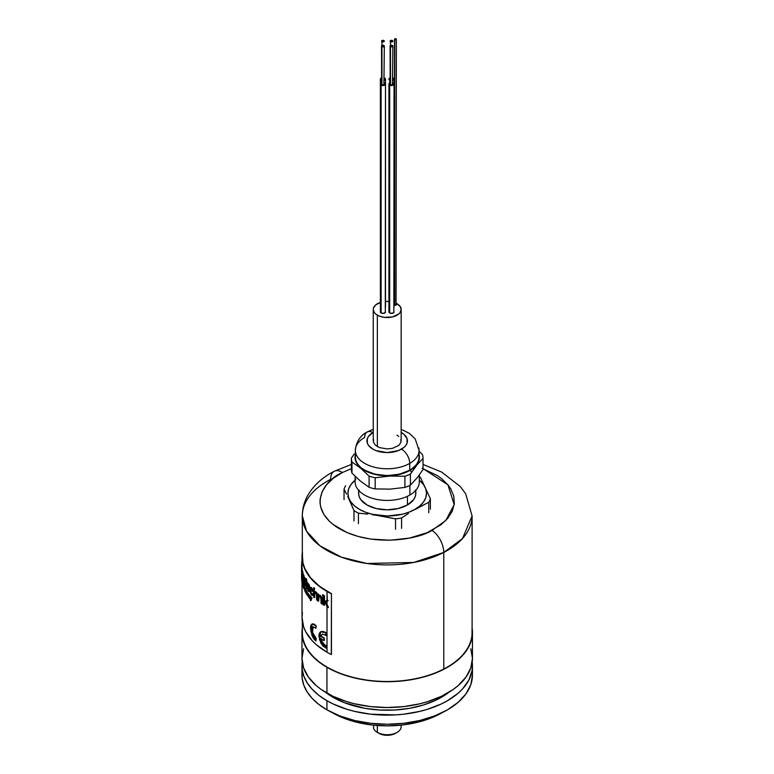 <?xml version="1.0" encoding="UTF-8"?>
<svg xmlns="http://www.w3.org/2000/svg" width="774" height="774" viewBox="0 0 774 774"><rect width="100%" height="100%" fill="white"/><g stroke="black" fill="none" stroke-linecap="round" stroke-linejoin="round"><path stroke-width="1.16" d="M390.086 80.351A2.554 1.48 180 0 1 389.68 80.157L389.68 83.011L388.925 84.056L389.68 85.101L389.68 312.986A2.554 1.48 0 0 0 392.466 313.306A2.554 1.48 0 0 0 394.043 311.941L392.466 313.306L389.68 312.986L389.68 85.101L392.466 85.421L394.043 84.056A2.554 1.48 180 0 1 392.466 85.421A2.554 1.48 180 0 1 389.68 85.101A2.554 1.48 180 0 1 388.925 84.056A2.554 1.48 180 0 1 390.086 82.818M392.882 77.874A2.554 1.48 180 0 1 393.289 78.068A2.554 1.48 180 0 1 394.043 79.112A2.554 1.48 180 0 1 392.882 80.351M392.882 82.818A2.554 1.48 180 0 1 393.289 83.011A2.554 1.48 180 0 1 394.043 84.056L392.466 82.692M390.502 84.627A1.393 0.803 0 0 0 392.021 84.801A1.393 0.803 0 0 0 392.882 84.056L392.021 84.801L390.502 84.627L390.502 46.643L390.086 84.056A1.393 0.803 0 0 0 390.502 84.627M392.476 45.502A1.393 0.803 180 0 1 392.882 46.072A1.393 0.803 180 0 1 392.021 46.817A1.393 0.803 180 0 1 390.502 46.643L392.021 46.817L392.882 46.072L392.021 45.327L390.502 45.502L390.502 41.709L390.502 46.643A1.393 0.803 180 0 1 390.086 46.072A1.393 0.803 180 0 1 390.947 45.327A1.393 0.803 180 0 1 392.476 45.502M381.127 312.986A2.554 1.48 0 0 0 383.914 313.306A2.554 1.48 0 0 0 385.491 311.941L383.914 313.306L381.127 312.986L381.127 85.101L381.127 312.986L380.373 311.941A2.554 1.48 0 0 0 381.127 312.986M384.33 82.818A2.554 1.48 180 0 1 384.746 83.011A2.554 1.48 180 0 1 385.491 84.056A2.554 1.48 180 0 1 383.914 85.421A2.554 1.48 180 0 1 381.127 85.101L384.746 85.101L385.297 83.486L383.914 82.692M381.95 84.627A1.393 0.803 0 0 0 383.469 84.801A1.393 0.803 0 0 0 384.33 84.056L383.469 84.801L381.95 84.627L381.95 46.643L381.534 84.056A1.393 0.803 0 0 0 381.95 84.627M383.923 45.502A1.393 0.803 180 0 1 384.33 46.072A1.393 0.803 180 0 1 383.469 46.817A1.393 0.803 180 0 1 381.95 46.643L383.469 46.817L384.33 46.072L383.469 45.327L381.95 45.502L381.95 41.709L381.95 46.643A1.393 0.803 180 0 1 381.534 46.072A1.393 0.803 180 0 1 382.395 45.327A1.393 0.803 180 0 1 383.923 45.502M377.344 315.163L377.344 446.579L377.344 315.163A13.951 8.059 180 0 1 373.252 309.474A13.951 8.059 180 0 1 380.373 302.441L375.603 304.995L373.523 307.897L373.252 309.474L374.316 312.551L375.603 313.944L379.454 316.169L384.484 317.369L392.553 316.914L398.813 313.944L400.1 312.551L401.164 309.474A13.951 8.059 180 0 1 392.553 316.914A13.951 8.059 180 0 1 377.344 315.163M397.072 303.776A13.951 8.059 180 0 1 401.164 309.474L400.1 306.388L396.365 303.389A13.951 8.059 180 0 1 397.072 303.776M381.534 80.351A2.554 1.48 180 0 1 381.127 80.157L381.127 83.011L381.127 80.157L381.95 80.477M383.914 80.477L385.297 79.683L384.746 78.068A2.554 1.48 180 0 1 385.491 79.112A2.554 1.48 180 0 1 384.33 80.351M383.923 40.567A1.393 0.803 180 0 1 384.33 41.138A1.393 0.803 180 0 1 383.469 41.883A1.393 0.803 180 0 1 381.95 41.709L383.469 41.883L384.33 41.138L382.395 40.393L381.534 41.138L381.95 41.709A1.393 0.803 180 0 1 381.534 41.138A1.393 0.803 180 0 1 382.395 40.393A1.393 0.803 180 0 1 383.923 40.567M394.769 305.101A0.929 0.542 0 0 0 396.365 304.724L394.769 305.101L394.769 39.619L394.498 304.724A0.929 0.542 0 0 0 394.769 305.101M396.085 38.855A0.929 0.542 180 0 1 394.769 39.619L396.365 39.242L395.079 38.739L394.769 39.619A0.929 0.542 180 0 1 396.085 38.855M392.476 40.567A1.393 0.803 180 0 1 392.882 41.138A1.393 0.803 180 0 1 392.021 41.883A1.393 0.803 180 0 1 390.502 41.709L392.021 41.883L392.882 41.138L390.947 40.393L390.086 41.138L390.502 41.709A1.393 0.803 180 0 1 390.086 41.138A1.393 0.803 180 0 1 390.947 40.393A1.393 0.803 180 0 1 392.476 40.567M384.33 77.874A2.554 1.48 180 0 1 384.746 78.068L383.914 77.748M381.95 77.748L380.373 79.112L381.127 80.157A2.554 1.48 180 0 1 380.373 79.112A2.554 1.48 180 0 1 381.534 77.874M385.491 301.473A13.951 8.059 180 0 1 388.925 301.473L385.491 301.473M381.95 82.692L380.566 83.486L381.127 85.101A2.554 1.48 180 0 1 380.373 84.056A2.554 1.48 180 0 1 381.534 82.818M381.534 46.072L381.64 83.747M383.923 83.486L384.33 46.072M390.502 82.692L389.68 83.011L389.68 80.157A2.554 1.48 180 0 1 388.925 79.112A2.554 1.48 180 0 1 390.086 77.874M390.086 46.072L390.193 83.747M392.476 83.486L392.882 46.072M388.925 84.056L388.925 311.941A2.554 1.48 0 0 0 389.68 312.986L389.119 311.371M393.85 311.371L394.043 79.112L392.466 77.748M385.297 311.371L385.491 79.112M385.297 306.436L385.297 307.568M389.119 307.568L389.119 306.436M396.085 304.346L396.365 39.242M390.502 77.748L388.925 79.112L390.502 80.477M392.466 80.477L394.043 79.112M415.164 509.476L414.999 509.34A39.31 22.698 180 0 1 361.874 510.646A39.31 22.698 180 0 1 355.111 480.199L350.893 484.611L348.658 488.868L347.903 493.299L348.658 497.721L350.893 501.978L354.531 505.906L359.417 509.34L365.367 512.165L372.168 514.265L387.213 515.987L402.248 514.265L409.049 512.165L414.999 509.34L419.895 505.906L423.523 501.978L425.758 497.721L426.513 493.299L425.758 488.868L423.523 484.611L419.305 480.199A39.31 22.698 180 0 1 414.999 509.34L428.748 502.268L428.748 512.698L428.748 502.268A43.954 25.378 0 0 0 430.373 498.766L420.427 477.345A43.954 25.378 0 0 0 419.305 476.629A43.954 25.378 180 0 1 420.427 477.345L430.373 498.766A43.954 25.378 180 0 1 428.748 502.268L415.164 509.476M401.58 517.951L408.372 513.559L401.58 517.951A43.954 25.378 180 0 1 395.533 518.89A43.954 25.378 0 0 0 401.58 517.951L401.58 528.381L401.58 517.951M386.255 516.984L395.533 518.89L395.533 529.319L395.533 518.89L376.977 515.378L386.255 516.984M372.333 514.7L376.977 515.378L372.333 514.7M358.42 513.143L367.698 514.11L358.42 513.143A43.954 25.378 180 0 1 353.989 510.588A43.954 25.378 0 0 0 358.42 513.143L358.42 523.582L358.42 513.143M351.502 504.764L353.989 510.588L353.989 521.018L353.989 510.588L349.016 499.24L351.502 504.764M347.778 496.598L349.016 499.24L347.778 496.598M344.043 489.158L346.529 494.044L344.043 489.158A43.954 25.378 180 0 1 345.668 485.666A43.954 25.378 0 0 0 344.043 489.158L344.043 499.598L344.043 489.158M355.111 479.638L355.856 479.193M407.434 504.977L407.434 496.289L407.434 504.977A28.609 16.515 0 0 0 415.812 493.299L415.27 496.521L413.635 499.617L407.434 504.977L398.155 508.557L387.213 509.814L376.261 508.557L366.982 504.977L360.781 499.617L359.155 496.521L358.604 493.299A28.609 16.515 0 0 0 376.261 508.557A28.609 16.515 0 0 0 407.434 504.977M415.27 490.077L415.812 493.299L415.812 490.3M358.604 490.3L358.604 493.299L359.155 490.077M430.373 509.205L430.373 498.766L430.373 509.205M355.614 453.583L354.995 457.211L355.614 460.84L357.453 464.332L360.423 467.544L369.314 472.682L380.924 475.459L393.492 475.459L405.102 472.682L409.988 470.369L411.71 472.082L417.37 464.468L423.03 458.421A35.817 20.675 0 0 0 422.44 454.561A35.817 20.675 180 0 1 423.03 458.285A35.817 20.675 180 0 1 423.03 458.421L423.03 469.576L417.37 477.539L410.413 485.192L410.413 474.036A35.817 20.675 180 0 1 404.908 476.262L404.908 487.417L390.048 489.129L375.177 488.916L375.177 477.761A35.817 20.675 180 0 1 369.092 476.126L369.092 487.272L360.539 481.186L351.977 473.166A35.817 20.675 180 0 1 351.396 469.296A35.817 20.675 0 0 0 351.386 469.441A35.817 20.675 0 0 0 351.977 473.166L351.977 462.01L360.539 468.106L369.092 476.126L369.092 487.272A35.817 20.675 0 0 0 375.177 488.916L375.177 477.761L390.048 476.049L404.908 476.262L404.908 487.417A35.817 20.675 0 0 0 410.413 485.192L410.413 474.036L417.37 464.468L423.03 458.421L423.03 469.576L417.37 477.539L410.413 485.192A35.817 20.675 180 0 1 404.908 487.417L390.048 489.129L375.177 488.916A35.817 20.675 180 0 1 369.092 487.272L360.539 481.186L351.977 473.166L351.977 462.01A35.817 20.675 180 0 1 351.386 458.285A35.817 20.675 180 0 1 351.396 458.15L354.221 453.98L351.396 458.15A35.817 20.675 0 0 0 351.977 462.01L360.539 468.106L369.092 476.126A35.817 20.675 0 0 0 375.177 477.761L390.048 476.049L404.908 476.262A35.817 20.675 0 0 0 410.413 474.036L411.71 472.082L409.988 470.369A32.208 18.595 180 0 1 372.729 473.823A32.208 18.595 180 0 1 355.343 454.483M355.111 476.32L355.111 481.902A32.092 18.528 0 0 0 374.926 499.027A32.092 18.528 0 0 0 409.901 495.002L409.901 485.433L409.901 495.002A32.092 18.528 0 0 0 419.305 481.902L419.305 474.975M355.634 452.848A31.86 18.392 0 0 0 377.025 467.806A31.86 18.392 0 0 0 409.736 463.384L409.736 470.224L409.736 463.384A31.86 18.392 180 0 1 375.013 467.37A31.86 18.392 180 0 1 355.343 450.381A31.86 18.392 180 0 1 364.68 437.368A11.629 6.714 60 0 1 367.089 432.047A11.629 6.714 60 0 1 372.904 432.618A11.629 6.714 -120 0 0 367.089 432.047C360.191 435.559 356.272 441.673 355.343 450.381L355.343 457.211A31.86 18.392 0 0 0 375.013 474.21A31.86 18.392 0 0 0 409.736 470.224A31.86 18.392 0 0 0 419.073 457.211L418.463 460.801L416.644 464.255L413.703 467.438L409.736 470.224L399.403 474.21L387.213 475.613L375.013 474.21L364.68 470.224L360.713 467.438L357.772 464.255L355.953 460.801L355.343 457.211M419.073 457.211L419.073 450.381A31.86 18.392 180 0 1 409.736 463.384A11.629 6.714 -120 0 0 401.512 449.143A20.23 11.678 180 0 1 372.904 449.143A20.23 11.678 180 0 1 372.904 432.618L368.511 436.41L367.36 438.606L367.36 443.163L368.511 445.35L372.904 449.143L375.971 450.594L387.213 452.567L398.446 450.594L404.038 447.372L405.905 445.35L407.056 443.163L407.056 438.606L404.038 434.388L401.164 432.424A20.23 11.678 180 0 1 401.512 449.143A11.629 6.714 60 0 1 409.736 463.384A31.86 18.392 0 0 0 418.782 447.904M400.893 439.313L400.893 442.457L398.813 445.36L392.553 448.33L387.213 448.939L379.454 447.585L375.603 445.36L373.523 442.457L373.523 439.313M397.072 435.182L398.813 436.41M419.073 454.483A32.208 18.595 180 0 1 409.988 470.369L416.973 464.332L418.802 460.84L419.421 457.211L418.802 453.583M351.396 458.421L351.396 469.296M422.44 454.561L419.073 451.184L422.44 454.561M332.404 712.748A77.506 44.747 0 0 0 442.293 712.593L430.267 718.32L416.867 722.452L402.325 724.996L387.213 725.857L372.091 724.996L357.549 722.452L344.149 718.32L332.404 712.748A77.506 44.747 0 0 1 332.123 712.593L332.404 712.748M472.45 665.921L472.198 662.118A85.237 49.217 180 0 1 472.45 665.921L472.043 670.739L468.783 680.201L462.388 689.121L458.082 693.262L447.488 700.722L441.286 703.963L427.393 709.323L419.827 711.383L403.834 714.189L395.562 714.895L370.582 714.189L354.589 711.383L347.023 709.323L333.13 703.963L326.938 700.722A85.237 49.217 180 0 1 301.966 665.921L301.966 675.034A85.237 49.217 0 0 0 326.938 709.835A85.237 49.217 0 0 0 419.827 720.497A85.237 49.217 0 0 0 472.45 675.034L472.45 665.921A85.237 49.217 180 0 1 419.827 711.383A85.237 49.217 180 0 1 326.938 700.722L326.938 709.835L326.938 700.722L318.898 695.362L312.28 689.382L307.22 682.929L303.814 676.118L302.141 669.094L302.237 662.012M332.936 697.248A76.752 44.311 0 0 0 448.881 692.295L435.897 700.17L423.388 704.998L409.485 708.326L394.73 710.019L379.686 710.019L364.931 708.326L344.565 702.763L332.936 697.248L332.936 696.271L332.936 697.248A76.752 44.311 0 0 1 325.535 692.295L332.936 697.248M472.101 628.043A85.237 49.217 180 0 1 472.45 632.493A85.237 49.217 180 0 1 419.827 677.966A85.237 49.217 180 0 1 326.938 667.294L326.938 693.117A85.237 49.217 0 0 0 419.827 703.789A85.237 49.217 0 0 0 472.45 658.326L470.815 648.718M472.043 627.675L472.043 637.321L468.783 646.783L462.388 655.694L453.1 663.715L447.488 667.294L434.562 673.419L419.827 677.966L403.834 680.762L387.213 681.71L370.582 680.762L354.589 677.966L339.854 673.419L326.938 667.294L321.316 663.715L312.028 655.694L305.633 646.783L302.373 637.321L302.373 627.675M303.602 648.718L301.966 658.326A85.237 49.217 0 0 0 326.938 693.117L326.938 667.294A85.237 49.217 180 0 1 301.966 632.493A85.237 49.217 180 0 1 302.315 628.043M301.966 632.493L301.966 658.326L303.602 667.923L308.458 677.153L316.334 685.667L321.316 689.547L333.13 696.368L347.023 701.728L354.589 703.789L370.582 706.594L387.213 707.533L403.834 706.594L419.827 703.789L427.393 701.728L441.286 696.368L453.1 689.547L458.082 685.667L465.958 677.153L470.815 667.923L472.45 658.326L472.45 632.493M301.966 665.921A85.237 49.217 180 0 1 302.218 662.118M302.237 671.126L302.141 678.217L303.814 685.232L307.22 692.043L312.28 698.506L318.898 704.475L326.938 709.835L339.854 715.95L354.589 720.497L370.582 723.303L387.213 724.251L403.834 723.303L419.827 720.497L434.562 715.95L447.488 709.835L458.082 702.376L465.958 693.862L470.815 684.632L472.45 675.034M423.03 468.618L447.952 484.853L454.193 504.648L445.805 520.467L431.998 530.393A17.676 9.617 62.7 0 1 443.773 552.442L462.513 538.52L472.101 515.89A84.888 49.014 180 0 1 443.773 552.442L443.773 669.036A84.888 49.014 0 0 0 472.101 632.493L472.101 515.89L465.648 493.715L460.366 486.594L441.635 472.063L423.03 464.448M302.315 621.532L302.315 632.493A84.888 49.014 0 0 0 352.538 677.231A84.888 49.014 0 0 0 443.773 669.036L443.773 552.442A84.888 49.014 180 0 1 352.538 560.628A84.888 49.014 180 0 1 302.315 515.89A84.888 49.014 180 0 1 330.643 479.348A17.676 9.617 62.7 0 1 334.3 471.26A17.676 9.617 62.7 0 1 342.418 472.527L351.386 468.618L342.418 472.527L333.497 478.129L326.647 484.621L322.119 491.771L320.097 499.288L320.049 503.09L320.649 506.883L323.764 514.275L329.318 521.183L332.936 524.356L346.791 532.473L358.043 536.421L370.417 539.043L390.038 540.233L409.407 538.094L426.871 532.793L440.919 524.801L447.769 518.299L452.297 511.15L454.319 503.642L453.767 496.037L450.652 488.646L448.175 485.114L441.48 478.564L437.329 475.604L422.169 468.318M342.418 472.527A17.676 9.617 -117.3 0 0 334.3 471.26C323.28 476.852 314.786 484.301 308.826 493.628C304.569 500.497 302.392 507.918 302.315 515.89L306.552 531.187L319.972 545.815L341.373 557.145L366.876 563.482L413.722 562.456L443.773 552.442A17.676 9.617 -117.3 0 0 431.998 530.393C419.14 539.12 370.92 548.389 337.087 527.317C304.617 505.548 325.96 478.922 342.418 472.527M400.913 725.151A13.951 8.059 180 0 1 397.072 732.388A13.951 8.059 180 0 1 377.344 732.388L377.344 732.388A13.951 8.059 180 0 1 373.6 728.469A13.951 8.059 0 0 0 377.344 732.388L378.989 733.336L377.344 732.388L377.344 725.499L377.344 732.388A13.951 8.059 0 0 0 392.553 734.129A13.951 8.059 0 0 0 401.164 726.689L401.164 725.132M378.989 733.336L378.989 733.336A11.629 6.714 0 0 0 395.427 733.336L391.663 734.787L387.213 735.3L382.762 734.787L377.344 732.388M373.6 725.161L373.6 728.469L373.6 725.161M302.431 612.563L302.015 617.4A85.363 49.284 0 0 0 327.015 652.24L327.015 606.497L327.015 652.24A85.363 49.284 0 0 0 331.291 654.552L331.446 593.677L331.446 654.446M326.106 600.798L327.015 600.276L327.015 591.471A85.363 49.284 180 0 1 302.015 556.632A85.363 49.284 180 0 1 302.315 552.491M323.464 604.891L323.813 595.361A85.363 49.284 0 0 0 324.509 595.806L324.509 601.688L324.161 595.98A85.827 49.546 180 0 1 323.464 595.535L323.464 604.891A85.827 49.546 0 0 0 324.161 605.336L324.161 602.82L325.215 602.249L326.686 605.732L325.67 601.998L326.686 601.437L326.686 600.469L324.161 601.882L324.161 595.98L324.161 601.882M325.554 602.056L324.509 602.636L324.509 605.152L324.161 602.82L324.509 605.152M322.652 594.596A85.363 49.284 0 0 0 323.329 595.042L323.329 596.241A85.363 49.284 180 0 1 322.652 595.796L322.652 594.596M317.272 593.706L317.582 600.198L317.388 594.045L316.024 591.916L317.272 593.706M316.411 592.304L317.127 593.387M314.844 591.568L316.218 592.1M314.196 591.994L314.196 588.346A85.827 49.546 180 0 1 313.654 587.834L313.654 597.189L314.051 587.698A85.363 49.284 0 0 0 314.592 588.211L314.196 591.994L316.024 591.916L314.592 591.849M314.912 592.284L314.592 597.567L314.515 592.429L316.44 594.064L316.614 599.86L316.614 595.748M307.713 583.17L309.155 584.834L309.919 587.737M307.23 585.715L307.288 584.176M308.391 590.62L307.965 589.769M309.89 590.823L309.319 591.491M307.597 586.624L308.458 590.001L309.194 590.61L309.532 589.875A85.363 49.284 0 0 0 309.706 590.107M309.735 590.456L309.523 590.514A85.827 49.546 180 0 1 309.107 589.991L308.768 590.717L307.917 589.914L307.152 586.189L308.574 590.165L307.152 586.228A85.827 49.546 0 0 0 309.571 589.498L309.571 588.879A85.363 49.284 180 0 0 309.706 589.024A85.363 49.284 180 0 1 309.561 588.85L308.555 583.789L307.084 583.441L306.785 585.473L307.317 583.257M304.453 583.77L303.94 580.239L305.004 583.644M303.94 577.607L304.124 576.853L304.772 577.385L306.011 582.116M302.15 578.681L302.15 580.103A85.363 49.284 180 0 1 302.112 579.91L301.608 567.758L301.725 575.382L301.928 576.717L302.315 576.378M302.044 568.493L302.634 573.157M302.015 565.649L302.024 567.797M303.524 574.289A85.363 49.284 0 0 0 303.998 575.633L303.408 580.8L303.543 575.692A85.827 49.546 180 0 1 303.06 574.337L303.427 575.382L303.524 574.289M302.673 572.325L302.605 570.873A85.363 49.284 0 0 0 302.944 572.305L302.75 578.265L303.06 574.337L302.75 578.265L302.479 572.344A85.827 49.546 180 0 1 302.15 570.902L302.557 579.523A85.827 49.546 0 0 0 302.944 580.848A85.827 49.546 0 0 1 302.557 579.523M307.201 588.753L306.272 587.369L306.243 581.893L306.243 586.798L306.688 582.619L307.036 588.114M306.378 578.729L305.943 578.807A85.827 49.546 0 0 0 306.243 579.339L306.243 581.264A85.827 49.546 180 0 0 306.765 582.096L306.765 582.735A85.827 49.546 0 0 1 306.243 581.893A85.827 49.546 0 0 0 306.765 582.735L307.201 582.638A85.363 49.284 180 0 1 306.688 581.806L306.688 581.806A85.363 49.284 180 0 0 307.201 582.638L307.201 582.009A85.363 49.284 0 0 1 306.688 581.177L306.688 579.252A85.363 49.284 180 0 1 306.378 578.729A85.363 49.284 0 0 0 306.688 579.252L306.243 579.339A85.827 49.546 180 0 1 305.943 578.807L305.943 580.742A85.827 49.546 180 0 1 305.585 580.113L305.585 580.752A85.827 49.546 0 0 0 305.943 581.371L305.943 586.276L305.943 581.371M306.243 580.423A85.363 49.284 0 0 0 306.378 580.655L306.378 579.31M305.943 586.276L306.659 588.753L306.388 586.711M310.809 588.269L311.206 593.232L312.145 594.403L312.88 593.6A85.363 49.284 0 0 0 313.383 594.113L312.841 595.351L313.383 594.113L312.435 595.487L311.312 594.896L312.435 595.487L312.986 594.248A85.827 49.546 180 0 1 312.473 593.726L312.793 594.055M313.296 591.384L311.748 587.718L313.296 591.384M310.48 587.35L311.748 587.718L313.315 591.646M311.361 594.306L311.022 593.726M318.811 595.206L320.31 595.351L321.868 597.412L322.081 603.556M318.095 594.355L318.095 593.89A85.363 49.284 0 0 0 318.675 594.355L318.675 595.187M319.062 595.786L318.704 601.088L319.033 595.816M322.652 597.228A85.363 49.284 0 0 0 323.329 597.683L323.329 604.397L322.981 597.857A85.827 49.546 180 0 1 322.294 597.412L322.652 597.228M302.015 577.356L301.55 577.917A85.827 49.546 0 0 0 301.56 578.294L301.657 574.501M302.015 577.636L302.015 577.917A85.363 49.284 180 0 0 302.024 578.294L302.015 578.497M301.637 574.753A85.827 49.546 0 0 0 301.628 574.811L301.599 575.914A85.827 49.546 0 0 0 301.579 576.291L301.55 576.33A85.827 49.546 180 0 1 301.55 575.943A85.827 49.546 180 0 1 301.55 575.827L301.55 576.34A85.827 49.546 0 0 0 301.55 576.378A85.827 49.546 0 0 0 301.55 576.775L302.024 577.298M302.15 576.843L302.15 578.488M302.208 578.507L302.237 581.071M302.199 581.081L302.199 578.633M302.295 581.051L302.373 581.835L301.773 580.993L301.889 581.825L301.773 579.939A85.827 49.546 0 0 0 301.937 581.09L302.402 581.061M302.334 580.635A85.363 49.284 180 0 1 302.237 579.919L302.257 580.713M302.692 583.693L302.692 585.579A85.827 49.546 0 0 0 302.808 585.957L302.508 582.464A85.827 49.546 180 0 1 302.499 582.454L302.499 582.174A85.827 49.546 180 0 1 302.411 581.796L302.411 584.505A85.827 49.546 0 0 0 302.499 584.883L302.692 583.693A85.363 49.284 180 0 1 302.663 583.567L302.663 583.364M302.663 582.716L302.663 580.858A85.363 49.284 0 0 0 302.74 581.226L302.74 583.209M302.74 580.181L302.74 580.684A85.363 49.284 180 0 1 302.663 580.307L302.663 579.89M303.156 584.109L302.992 582.87L302.963 584.128M302.692 585.579A85.827 49.546 0 0 0 302.808 585.957L302.963 582.125A85.363 49.284 0 0 1 302.866 581.758L302.866 584.138M303.843 586.15L303.892 586.982M304.153 585.337L303.892 584.805L303.843 585.763M304.376 586.063L303.95 586.45L303.311 584.215L302.808 585.957L303.727 588.559L303.95 587.089A85.827 49.546 180 0 1 303.592 586.189L303.592 586.721A85.827 49.546 0 0 0 303.805 587.253L303.776 586.044A85.827 49.546 0 0 0 303.95 586.45L303.824 585.337L304.376 586.063M303.718 584.951L303.998 584.235L304.395 586.392M303.747 586.769L303.708 585.396M304.182 588.492L303.94 587.93M304.405 587.93L304.298 588.492M304.153 586.421A85.363 49.284 0 0 0 304.405 587.031L304.405 587.447M304.24 587.36L304.288 588.801A85.827 49.546 0 0 0 304.821 589.923L304.25 587.195A85.363 49.284 180 0 1 304.047 586.663L304.047 586.44M303.95 587.331L304.163 587.834M304.579 587.998L304.917 587.485L305.227 589.159A85.827 49.546 180 0 1 305.043 588.801L305.043 591.51A85.827 49.546 0 0 0 305.227 591.878L305.295 589.904L305.672 591.8A85.363 49.284 180 0 1 305.488 591.433L305.488 590.175M304.646 589.237L304.579 588.346M304.937 590.359L304.695 589.546M305.246 590.581L305.12 589.981L305.217 590.61M304.801 589.382L304.801 590.659M305.043 589.391A85.363 49.284 180 0 1 304.782 588.821M305.691 590.165L305.488 588.724A85.363 49.284 0 0 0 305.672 589.082L305.672 590.146M306.427 593.165L306.427 593.987A85.827 49.546 0 0 0 306.649 594.345L306.91 592.526L307.123 595.071A85.827 49.546 0 0 0 307.355 595.438L306.223 590.088A85.363 49.284 0 0 0 306.427 590.446L307.791 593.523M306.852 592.004L306.436 591.413M307.084 593.068L307.084 594.248A85.363 49.284 180 0 1 306.872 593.9L306.872 592.661M307.626 595.09A85.363 49.284 180 0 1 307.549 594.983L307.104 592.41M307.791 593.881L308.362 596.87A85.827 49.546 0 0 0 308.623 597.218L309 595.264M308.362 596.87A85.827 49.546 0 0 0 308.623 597.218L308.594 594.925A85.363 49.284 0 0 0 308.797 595.187L308.197 593.368L309.049 595.245M308.632 594.277L308.11 594.239L308.362 595.293A85.827 49.546 180 0 1 308.023 594.819L307.81 594.616M308.4 596.251L308.081 595.312M310.49 597.857L310.49 598.921A85.363 49.284 180 0 1 310.21 598.583L310.21 597.189M309.697 596.473L309.697 597.944A85.363 49.284 180 0 1 309.426 597.596L309.716 596.541L309.784 598.699A85.827 49.546 0 0 0 310.074 599.037L309.426 594.887A85.363 49.284 0 0 0 309.697 595.235L310.48 596.909M310.49 597.112L310.413 596.454M311.071 600.15L311.216 599.656M310.945 599.24L311.293 597.731L310.945 599.24A85.827 49.546 180 0 1 310.935 599.24L310.597 596.947A85.827 49.546 180 0 1 310.287 596.59L310.548 600.198A85.827 49.546 180 0 1 310.461 600.102L310.461 600.595A85.827 49.546 0 0 0 310.558 600.701L311.612 598.089A85.827 49.546 180 0 1 311.293 597.731L311.293 597.731A85.827 49.546 0 0 0 311.612 598.089L312.019 597.963A85.363 49.284 180 0 1 311.699 597.605A85.363 49.284 0 0 0 312.019 597.963L310.974 600.585M311.061 598.718L310.703 596.473A85.363 49.284 0 0 0 311.013 596.822L311.206 598.118M312.406 623.892L314.147 624.105L316.266 625.837L315.879 628.304L312.948 626.65L312.096 632.213L316.266 638.54L315.879 641.007L316.266 638.54L312.561 632.329L313.16 626.601M312.87 626.834L312.27 628.324L312.493 632.048L313.992 636.044L316.266 638.54L315.879 641.007L315.879 638.695L312.977 634.941L311.787 629.552L312.977 626.64L315.879 628.304L315.879 625.992L313.751 624.25L312.009 624.018L310.877 625.373L310.49 628.101L311.999 635.551L313.741 638.85L315.879 641.007L310.858 631.613L312.096 623.989L316.266 625.837L315.879 628.304L316.266 625.837L312.309 623.941M322.236 634.1L321.046 635.967A85.363 49.284 0 0 0 324.296 638.153L324.296 640.427A85.363 49.284 180 0 1 323.948 640.214M320.378 632.048L322.294 631.294L324.828 632.048L326.212 632.958L326.212 635.27L325.332 634.622M325.573 645.381L326.212 645.661L326.212 647.973L325.515 647.644M320.929 631.632L326.212 632.958L320.746 631.71L319.43 639.653L325.873 648.167L326.212 645.661C323.503 644.384 321.781 641.907 321.046 638.25L322.226 641.772L324.461 644.626M325.999 601.814L328.108 607.658L326.686 604.397L327.334 607.222A85.827 49.546 0 0 0 328.108 607.658L327.015 604.213L327.015 601.253L328.157 600.595L325.67 601.998L327.015 604.213L326.009 601.804M327.334 607.222L325.215 602.249M326.686 601.437L327.837 600.788A85.827 49.546 180 0 1 326.976 600.305L326.686 601.437M316.024 591.916L317.388 594.045L317.582 600.198M316.614 599.86A85.827 49.546 0 0 0 317.205 600.343L317.011 594.19L314.795 591.617M313.654 597.189A85.827 49.546 0 0 0 314.196 597.702L314.196 593.716L314.592 597.567M309.223 591.491L309.523 590.514L309.039 591.597L308.12 590.949L308.894 591.607L309.803 591.123M307.249 584.641L306.852 586.856L308.12 590.949M307.849 584.167L307.588 585.386L309.561 588.134L308.391 584.302M309.136 588.24L307.162 585.483L309.136 588.24L307.162 585.483L307.588 584.176L309.136 588.24M307.152 586.189A85.827 49.546 0 0 0 309.571 589.498L309.697 589.459M304.492 578.952L304.395 580.181L304.879 579.165M303.94 580.432L304.317 583.199L304.666 583.828L304.937 583.17L304.143 578.875M303.437 578.594L303.998 583.838L305.111 585.889L305.643 583.741L305.12 579.639L304.008 576.94L303.437 578.594M305.759 580.423L304.434 577.685L306.088 583.664L305.159 585.889L304.434 585.038M305.159 585.889L305.943 585.308M301.783 574.405L301.879 571.106M301.947 573.408L301.725 569.78M301.57 569.78L302.247 568.571L301.628 567.681L302.208 574.734C302.17 576.998 302.024 577.394 301.783 575.943L302.015 576.843M302.595 572.334L301.783 568.59M302.015 581.206L302.015 617.4L303.66 627.008L305.691 631.7L312.096 640.63L316.402 644.781L327.015 652.24A85.363 49.284 0 0 0 331.291 654.552L331.446 593.677L319.556 586.334L310.509 577.743L304.675 568.271L303.04 563.327L302.315 554.658M302.431 551.794L302.431 561.46L305.691 570.931L312.096 579.861L316.402 584.012L327.015 591.471A85.363 49.284 0 0 0 331.291 593.784A85.363 49.284 180 0 1 327.015 591.471L327.305 600.121A85.363 49.284 0 0 0 328.157 600.595L327.015 601.243L327.015 604.213L328.428 607.464M302.034 563.82L301.657 562.514A85.827 49.546 180 0 1 301.792 561.227L301.792 561.227A85.827 49.546 0 0 0 301.657 562.514L302.015 562.524M302.024 567.671L302.015 565.039M301.579 571.173L301.56 571.173A85.827 49.546 0 0 0 301.56 572.489L301.599 567.806M302.015 574.453L301.579 572.499A85.827 49.546 180 0 1 301.579 572.489L301.589 572.489A85.827 49.546 0 0 1 301.55 571.822L301.55 565.059M301.55 565.649L301.55 564.594M301.792 562.514L301.792 563.811L301.792 562.514M312.251 594.442L311.341 594.209L312.473 593.726L312.096 594.567L311.341 594.209L312.473 593.726M311.061 588.056L310.142 589.981L310.8 593.358L310.393 588.395L311.506 588.772L312.396 591.259A85.827 49.546 0 0 0 312.909 591.781L311.893 588.579L310.064 587.466L309.774 590.891L311.312 594.896M311.341 594.209L310.142 589.981L311.728 588.414M321.636 598.07L319.952 595.516L318.298 595.535L318.298 594.509A85.827 49.546 180 0 1 317.717 594.045L317.717 600.769A85.827 49.546 0 0 0 318.327 601.253L318.404 596.473L318.84 595.854L319.962 596.251L320.958 597.867L321.055 603.275A85.827 49.546 0 0 0 321.723 603.73L321.636 598.07M321.055 603.275L321.413 598.902M321.055 599.076L319.817 596.144L318.83 595.854L318.704 601.088M322.294 604.126L322.294 597.412L322.294 604.126A85.827 49.546 0 0 0 322.981 604.571L322.981 597.857L323.329 604.397M301.628 574.811L301.599 573.534A85.827 49.546 0 0 0 301.599 573.544L301.599 574.453M301.715 573.602L301.686 573.079M301.947 574.095L301.754 572.489L301.754 574.085A85.827 49.546 0 0 0 301.754 574.124M301.55 575.246L301.55 574.676M301.55 576.998L301.55 577.636M302.044 576.785L301.647 579.919A85.827 49.546 0 0 0 301.686 580.297L301.686 576.504A85.827 49.546 180 0 1 301.647 576.127L301.55 576.669M301.589 576.514L301.55 577.501M302.073 578.797L302.073 577.211L302.073 578.797M302.063 577.53L301.608 577.22L301.637 579.204L301.599 577.539M302.218 580.713L301.734 580.113L301.792 581.216M301.773 579.252L301.879 580.277A85.827 49.546 180 0 1 301.773 579.503L301.773 579.252M304.308 588.124L304.646 589.12A85.827 49.546 180 0 1 304.288 588.366L304.308 588.124M306.427 593.987A85.827 49.546 0 0 0 306.649 594.345L307.084 594.248A85.363 49.284 180 0 1 306.872 593.9L306.649 593.939M306.233 590.91L305.991 590.533A85.827 49.546 180 0 1 305.778 590.165L305.778 592.884A85.827 49.546 0 0 0 305.991 593.252L306.291 591.559M308.536 594.142L308.594 594.925L307.684 593.532L308.362 594.983M307.984 595.883L308.062 595.312A85.827 49.546 0 0 0 308.362 595.728L307.984 595.883M309.426 595.574L309.271 595.341A85.827 49.546 180 0 1 309 594.993L309 597.712A85.827 49.546 0 0 0 309.271 598.05L309.426 596.067M309.784 597.035L309.716 596.541M310.374 597.141L310.345 596.232M320.688 638.415C321.423 642.081 323.155 644.558 325.873 645.845L322.535 643.039L320.688 638.415A85.827 49.546 0 0 0 323.948 640.611L323.948 638.327A85.827 49.546 180 0 1 320.688 636.141L322.535 634.07L325.873 635.454L325.873 633.142L323.164 631.661L320.891 631.652L319.381 633.142L318.859 635.928L320.881 643.184L323.155 646.261L326.212 647.973M302.286 583.973L302.286 581.264A85.827 49.546 180 0 1 302.199 580.887L302.199 583.596A85.827 49.546 0 0 0 302.286 583.973M394.043 306.997L394.043 84.056M401.164 440.88L401.164 309.474M385.491 306.997L385.491 84.056M394.498 304.724L394.498 39.242M380.373 306.997L380.373 79.112M373.252 440.88L373.252 309.474M380.373 311.941L380.373 84.056M419.073 450.381L415.193 438.916L409.407 433.363L401.164 429.28M373.252 429.28L367.089 432.047M351.386 458.285L351.386 469.441M423.03 458.285L423.03 469.441M351.386 464.448L334.31 471.25M302.315 515.89L302.315 558.596M302.315 578.933L302.315 580.51M302.315 581.177L302.315 581.68M397.072 732.388L395.427 733.336M302.015 580.103L302.015 579.107M302.015 556.632L302.015 565.059M326.347 601.621L325.68 601.998M301.55 577.568L301.55 577.075"/></g></svg>
